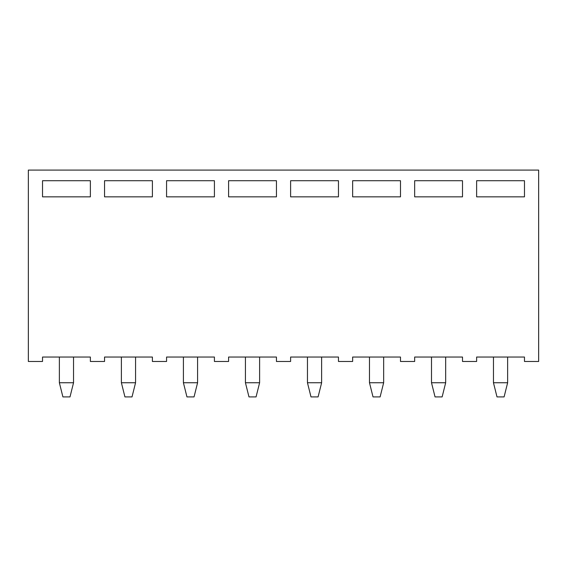 <?xml version="1.0" encoding="UTF-8"?>
<svg xmlns="http://www.w3.org/2000/svg" width="567" height="567" viewBox="0 0 567 567"><rect width="100%" height="100%" fill="white"/><g stroke="black" fill="none" stroke-linecap="round" stroke-linejoin="round"><path stroke-width="0.85" d="M104.548 180.717L104.548 196.848L152.395 196.848L152.395 180.717L104.548 180.717M104.548 357.04L104.548 361.47L90.373 361.47L90.373 357.04L42.525 357.04L42.525 361.47L28.35 361.47L28.35 170.086L538.65 170.086L538.65 361.47L524.475 361.47L524.475 357.04L476.627 357.04L476.627 361.47L462.509 361.47L462.509 357.04L414.661 357.04L414.661 361.47L400.486 361.47L400.486 357.04L352.639 357.04L352.639 361.47L338.464 361.47L338.464 357.04L290.616 357.04L290.616 361.47L276.441 361.47L276.441 357.04L228.593 357.04L228.593 361.47L214.418 361.47L214.418 357.04L166.57 357.04L166.57 361.47L152.395 361.47L152.395 357.04L104.548 357.04M42.525 196.848L90.373 196.848L90.373 180.717L42.525 180.717L42.525 196.848M352.639 196.848L400.486 196.848L400.486 180.717L352.639 180.717L352.639 196.848M414.661 196.848L462.509 196.848L462.509 180.717L414.661 180.717L414.661 196.848M476.627 180.717L524.475 180.717L524.475 196.848L476.627 196.848L476.627 180.717M228.593 196.848L276.441 196.848L276.441 180.717L228.593 180.717L228.593 196.848M290.616 196.848L338.464 196.848L338.464 180.717L290.616 180.717L290.616 196.848M166.57 196.848L214.418 196.848L214.418 180.717L166.57 180.717L166.57 196.848M197.585 357.04L197.585 382.739L183.41 382.739L183.41 357.04M135.563 357.04L135.563 382.739L121.388 382.739L121.388 357.04M135.563 382.739L132.019 396.914L124.931 396.914L121.388 382.739M197.585 382.739L194.042 396.914L186.954 396.914L183.41 382.739M245.433 357.04L245.433 382.739L259.608 382.739L259.608 357.04M307.456 357.04L307.456 382.739L321.631 382.739L321.631 357.04M259.608 382.739L256.064 396.914L248.977 396.914L245.433 382.739M321.631 382.739L318.087 396.914L311 396.914L307.456 382.739M369.478 357.04L369.478 382.739L383.653 382.739L383.653 357.04M431.501 357.04L431.501 382.739L445.676 382.739L445.676 357.04M383.653 382.739L380.11 396.914L373.022 396.914L369.478 382.739M445.676 382.739L442.132 396.914L435.045 396.914L431.501 382.739M493.46 382.739L507.635 382.739L504.091 396.914L497.004 396.914L493.46 382.739L493.46 357.04M507.635 382.739L507.635 357.04M59.365 357.04L59.365 382.739L73.54 382.739L73.54 357.04M73.54 382.739L69.996 396.914L62.909 396.914L59.365 382.739"/></g></svg>
